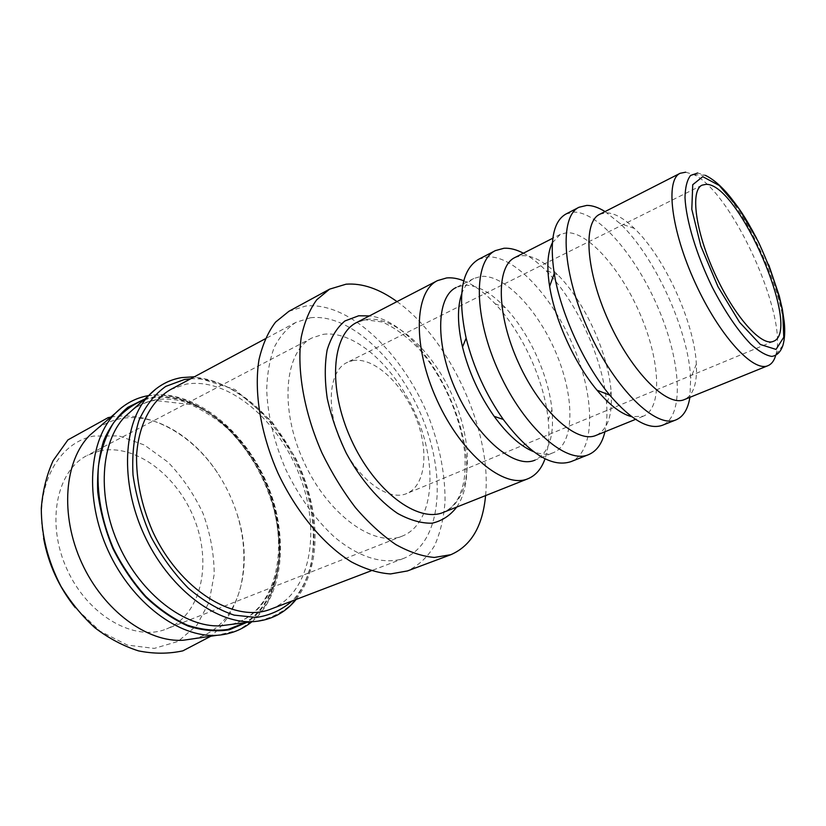 <?xml version="1.0" encoding="UTF-8"?>
<svg xmlns="http://www.w3.org/2000/svg" width="826" height="826" viewBox="0 0 826 826"><rect width="100%" height="100%" fill="white"/><g stroke="black" fill="none" stroke-linecap="round" stroke-linejoin="round"><path stroke-width="0.62" stroke-dasharray="4.13 3.1" d="M685.683 172.19L693.902 174.658C731.547 191.746 787.705 314.727 775.965 354.375L775.583 355.769M463.747 280.788C474.196 285.032 484.676 292.714 495.187 303.823C522.383 332.372 544.448 380.693 548.216 419.938C549.724 435.168 548.66 448.115 545.026 458.781M396.996 301.604C449.829 338.908 491.997 431.234 485.585 495.6M599.717 214.295L605.933 212.798C614.214 212.871 623.682 218.074 634.347 228.399C664.538 257.123 694.418 322.553 696.349 364.183C697.361 383.45 693.355 395.251 684.331 399.588M605.055 211.57L619.985 223.474C654.822 256.411 688.595 330.359 690.67 378.256L689.886 397.337M565.882 214.068L573.863 212.117C599.129 211.941 637.218 257.536 659.045 310.049C681.13 362.49 684.31 416.221 662.349 425.297M552.346 242.813L560.296 234.398L566.812 232.705C588.711 231.807 622.05 270.68 641.028 316.224C660.242 361.695 662.545 408.22 643.309 416.211L631.756 416.707M514.887 257.547L521.743 255.657C532.553 255.224 544.53 261.594 557.695 274.769C584.746 301.666 608.494 353.683 611.106 391.73C612.696 415.106 607.688 429.654 596.083 435.364M523.405 253.21C530.746 257.082 538.191 262.802 545.728 270.36C576.816 301.139 603.703 360.012 606.604 403.666C607.378 414.311 606.821 423.686 604.942 431.771M478.502 259.364L487.257 256.917C514.66 255.069 553.534 297.742 574.225 348.355C595.205 398.875 595.37 451.636 570.88 461.672M461.62 294.097C464.336 286.467 468.394 281.274 473.804 278.496L480.938 276.431C504.655 274.149 538.655 310.535 556.662 354.406C574.927 398.194 574.669 443.872 553.348 452.689C547.71 454.961 541.123 454.62 533.586 451.677M473.804 278.496L456.21 287.469L463.458 285.331C476.416 284.485 490.407 291.96 505.419 307.747C529.136 332.723 548.609 375.365 551.954 409.644C554.391 436.376 548.753 453.206 535.042 460.113L553.348 452.689M288.883 311.309L305.816 306.012C350.048 301.48 404.657 354.943 429.696 419.701C440.113 447.971 445.235 475.249 445.038 501.537C443.779 518.16 440.279 532.894 434.528 545.738C427.507 557.178 418.483 565.573 407.445 570.942M310.462 317.762C350.358 313.064 400.373 361.334 423.408 420.486C446.866 479.483 440.588 543.807 403.697 558.376C384.307 565.067 358.804 557.726 333.859 536.528C314.943 518.934 298.94 496.622 285.837 469.581C273.984 441.972 267.603 415.261 266.695 389.459C267.211 373.352 269.782 359.196 274.397 346.992C280.055 336.172 287.241 327.963 295.925 322.367L310.462 317.762M170.703 389.48L186.211 384.131C228.379 377.017 278.775 420.403 299.828 476.034C321.366 531.5 310.772 593.471 270.969 609.051M155.99 388.881C163.465 383.161 171.756 379.526 180.842 377.988C229.122 370.224 286.085 423.449 305.754 487.361C313.756 515.217 315.439 541.453 310.813 566.078C306.477 581.37 299.735 594.348 290.587 605.024C280.159 614.007 267.923 619.541 253.892 621.606M97.437 428.663C104.334 423.697 111.892 420.403 120.09 418.782C154.927 411.678 196.144 437.408 220.201 477.129C227.367 488.806 233.015 501.186 237.155 514.247C255.327 569.031 237.754 628.947 193.377 638.766M43.602 538.242C34 486.256 58.233 442.354 93.875 436.056L118.944 435.901L144.333 444.997L167.967 462.126C182.278 476.974 193.996 494.144 203.124 513.627C210.393 533.813 214.089 554.019 214.213 574.235L209.081 602.175L196.825 625.334L178.106 641.399L154.266 648.41L127.369 645.085L100.06 631.167L75.321 607.699M99.523 450.913C135.464 443.066 178.106 475.921 194.884 520.483C212.096 564.891 200.852 615.256 166.584 628.916C134.927 642.174 88.145 616.093 67.071 569.475C45.647 523.034 56.581 470.593 87.339 455.353L99.523 450.913M323.049 334.365C355.903 329.729 398.256 369.831 417.987 419.845C438.09 469.726 432.907 523.767 402.52 536.002C374.519 548.03 327.994 515.145 303.669 461.445C279.023 407.899 284.64 351.195 312.063 337.917L323.049 334.365M352.785 360.58C373.6 356.791 401.87 382.82 415.416 416.314C429.21 449.716 426.051 485.492 406.774 493.525C388.385 501.723 357.834 479.441 341.809 444.027C325.547 408.725 328.717 371.05 346.961 362.521L352.785 360.58M775.965 354.375L782.924 345.33C793.714 308.335 740.313 191.395 705.29 175.319L697.671 172.995M366.434 319.414C396.366 315.48 436.025 354.22 455.157 402.128C474.62 449.922 470.944 501.175 443.459 512.347C449.778 509.508 454.878 504.469 458.771 497.242C463.52 485.905 466.081 476.85 464.77 453.082C460.908 417.326 443.17 376.914 419.143 349.099C406.764 336.399 394.415 327.354 382.097 321.964L365.422 319.807L356.749 322.47L366.434 319.414M456.706 507.081C491.501 457.439 429.716 322.13 369.408 315.914M190.672 378.783C230.433 376.635 275.213 414.311 297.876 464.088C320.653 513.813 319.796 572.335 292.125 600.977M132.945 409.551C139.728 404.637 147.173 401.426 155.267 399.918C199.5 392.009 251.724 437.419 271.279 494.64C291.454 551.685 275.667 613.873 231.073 624.446M143.724 399.97L151.075 398.111C193.635 390.636 243.68 430.645 266.158 484.273C288.986 537.757 281.976 600.068 245.363 622.577M144.829 398.989L150.859 397.543C193.387 390.099 243.36 429.799 266.117 483.251C289.193 536.559 282.843 598.964 246.84 622.381M121.68 407.559C129.424 401.581 137.994 397.729 147.41 396.026C196.361 387.559 253.448 439.587 272.322 502.652C277.133 520.659 279.539 538.387 279.539 555.857C278.104 572.8 274.149 588.133 267.676 601.855C259.808 614.265 249.782 623.785 237.589 630.393L217.093 635.297M768.799 264.991L756.637 238.384M705.29 175.319L693.902 174.658M634.347 228.399L619.985 223.474M696.349 364.183L690.67 378.256M560.296 234.398L552.831 238.208M643.309 416.211L635.555 419.36M557.695 274.769L545.728 270.36M611.106 391.73L606.604 403.666M505.419 307.747L495.187 303.823M551.954 409.644L548.216 419.938M295.925 322.367L265.177 338.846M403.697 558.376L371.101 570.828M296.121 599.449C312.517 577.198 318.258 548.588 313.343 513.627C310.989 499.245 307.024 485.038 301.469 471.006L295.254 457.346L271.837 421.466L234.935 389.469L194.44 376.759M230.991 624.456C270.05 615.205 287.365 563.642 274.242 510.86C265.92 479.865 251.114 453.206 229.855 430.883C220.088 421.312 207.14 412.566 191.002 404.626L154.421 400.373C146.615 401.808 139.429 404.885 132.883 409.603M251.951 621.71C285.466 593.801 288.924 531.386 264.929 479.132C241.151 426.784 191.725 388.519 148.68 395.561M110.829 417.109C152.511 409.975 195.762 437.14 220.201 477.129M237.155 514.247C244.682 538.81 245.911 562.774 240.82 586.15C234.419 610.61 223.732 625.499 210.878 636.206M312.063 337.917L87.339 455.353M402.52 536.002L166.584 628.916M702.048 185.169L346.961 362.521M773.353 341.334L406.774 493.525"/><path stroke-width="1.24" d="M775.583 355.769C774.045 360.89 771.515 364.183 768.004 365.66C753.209 372.66 719.085 335.377 695.131 282.688C671.001 230.082 665.178 179.872 680.149 173.284L685.683 172.19M706.003 184.353C738.65 182.825 802.758 331.422 773.353 341.334C761.613 346.951 734.211 316.296 714.841 273.685C695.327 231.146 690.113 190.362 702.048 185.169L706.003 184.353M545.026 458.781C541.495 468.817 535.816 475.466 527.99 478.729C504.335 489.157 461.61 454.424 437.15 400.486C412.422 346.683 414.156 291.65 437.522 280.603L446.608 277.949C451.956 277.443 457.676 278.393 463.747 280.788M485.585 495.6C482.735 526.141 471.15 545.841 450.851 554.69L434.383 557.447C422.22 556.394 409.345 552.088 395.747 544.52C382.004 535.093 368.582 522.817 355.5 507.67C342.914 491.14 331.763 472.937 322.026 453.061C304.092 412.546 296.658 369.8 301.191 337.452C304.381 322.223 309.554 309.667 316.73 299.786L329.595 289.152L346.084 284.185C362.284 283.019 379.248 288.821 396.996 301.604M768.004 365.66L684.331 399.588C667.356 407.414 632.024 372.609 609.041 322.006C585.851 271.486 582.691 221.998 599.717 214.295L680.149 173.284M689.886 397.337C687.955 409.211 683.35 416.707 676.071 419.845C656.195 428.9 615.236 389.428 588.804 331.247C562.145 273.169 559.14 216.36 579.005 207.264L586.852 205.395C592.356 205.406 598.427 207.46 605.055 211.57M676.071 419.845L662.349 425.297C648.73 430.119 631.198 420.073 609.764 395.148C584.106 364.545 560.565 312.982 554.246 273.551C549.445 241.027 553.327 221.203 565.882 214.068L579.005 207.264M631.756 416.707C621.286 414.074 609.712 405.236 597.022 390.202C574.948 364.008 554.969 320.251 549.631 286.415C546.575 266.984 547.483 252.446 552.346 242.813M635.555 419.36L596.083 435.364C577.033 443.965 540.669 411.689 518.687 363.254C496.488 314.933 495.91 266.313 514.887 257.547L552.831 238.208M604.942 431.771C602.133 443.572 596.671 451.192 588.556 454.651C566.357 464.542 524.252 427.92 498.997 372.258C473.474 316.709 473.36 260.902 495.383 250.608L503.994 248.254C509.962 247.914 516.436 249.566 523.405 253.21M588.556 454.651L570.88 461.672C551.861 467.826 529.311 453.742 503.251 419.422C485.894 394.611 473.515 367.508 466.132 338.144C457.274 295.976 461.393 269.71 478.502 259.364L495.383 250.608M533.586 451.677C520.597 446.329 507.463 434.559 494.175 416.366C479.328 395.2 468.765 372.082 462.508 347.003C457.449 325.052 457.16 307.417 461.62 294.097M535.042 460.113C514.681 469.199 477.738 438.596 456.458 391.679C434.93 344.865 436.004 296.906 456.21 287.469M450.851 554.69L407.445 570.942L390.553 573.936C378.143 573.11 365.071 569.083 351.349 561.866C323.73 544.85 296.441 512.275 278.001 473.164C260.52 433.619 253.778 391.658 259.003 359.651C262.544 344.545 268.058 332.031 275.554 322.109L288.883 311.309L329.595 289.152M371.101 570.828L270.969 609.051C234.956 623.929 179.087 589.805 152.283 530.571C141.401 504.996 136.166 479.947 136.579 455.415C138.634 424.192 151.54 400.465 170.703 389.48L265.177 338.846M296.121 599.449C285.342 612.768 271.258 620.15 253.892 621.606L252.136 621.689C215.039 623.496 168.07 587.42 143.951 534.381C119.667 481.413 123.167 422.292 148.825 395.437L155.99 388.881M193.377 638.766L183.517 640.212C147.782 642.927 103.549 610.879 81.702 562.805C59.678 514.804 64.428 460.392 89.889 435.157L97.437 428.663M75.321 607.699C58.925 587.203 48.352 564.055 43.602 538.242M702.74 176.661L719.27 185.509L738.857 208.524L757.989 241.037C769.481 265.683 777.71 289.162 782.676 311.464L783.771 337.245L776.037 349.419L760.364 344.494L739.549 322.264L718.042 286.798L700.809 245.993L691.806 209.298L692.725 184.725L702.74 176.661M697.671 172.995L690.557 175.473C687.056 179.985 685.208 187.368 685.002 197.641C686.045 220.274 696.401 254.728 712.249 287.159C724.908 311.598 737.732 330.586 750.741 344.122C758.805 351.339 765.826 355.448 771.804 356.419C777.008 355.583 780.704 351.886 782.924 345.33C784.731 338.97 785.165 331.133 784.225 321.841L782.367 309.358L779.228 295.853L768.799 264.991M527.99 478.729L443.459 512.347C417.987 523.426 374.591 491.243 351.246 439.721C327.602 388.334 331.701 334.468 356.749 322.47L437.522 280.603M369.408 315.914L358.69 315.78L344.886 320.984C336.956 327.592 331.04 337.266 327.137 350.017C324.628 364.307 324.659 380.425 327.241 398.369C331.319 416.851 337.669 435.126 346.3 453.216C360.549 479.41 378.773 500.67 397.492 513.359C409.861 520.184 421.415 523.457 432.132 523.188C442.055 520.907 450.242 515.538 456.706 507.081M292.125 600.977C281.945 609.908 269.968 615.401 256.194 617.466L234.119 615.122C218.601 609.877 203.33 600.894 188.328 588.164C173.966 573.492 161.514 556.383 150.982 536.828C141.979 516.446 135.991 495.848 133.017 475.022C131.933 454.785 133.936 436.531 139.016 420.258C145.696 405.649 154.627 394.353 165.778 386.382L184.425 379.506L190.672 378.783M231.073 624.446L220.315 625.85C185.065 627.605 141.236 594.513 119.058 545.738C96.735 497.045 100.421 442.251 124.84 416.758L132.945 409.551M245.363 622.577L227.997 629.433C215.111 631.24 201.523 629.804 187.213 625.106C172.83 618.519 158.995 608.917 145.696 596.31C133.11 582.196 122.32 566.213 113.348 548.35C101.546 520.803 96.405 491.831 98.48 465.885C101.123 449.334 106.141 435.003 113.534 422.871C122.072 412.308 132.139 404.678 143.724 399.97M246.84 622.381L229.401 629.763C216.402 631.869 202.638 630.641 188.121 626.077C173.491 619.562 159.408 609.939 145.851 597.208C133.017 582.919 122.031 566.708 112.904 548.547C105.17 529.765 100.101 510.84 97.716 491.79C96.972 473.215 98.924 456.262 103.58 440.939C109.641 426.98 117.726 415.777 127.834 407.332L144.829 398.989M183.517 640.212L217.093 635.297C179.448 638.116 131.984 603.104 108.165 550.715C84.18 498.408 88.805 439.618 115.588 413.01L121.68 407.559M756.637 238.384C743.813 214.347 738.692 207.884 729.564 196.144C721.191 185.984 713.096 179.046 705.29 175.319M597.022 390.202L609.764 395.148M549.631 286.415L554.246 273.551M494.175 416.366L503.251 419.422M462.508 347.003L466.132 338.144M194.44 376.759L181.565 377.606C169.588 379.661 159.077 385.184 150.043 394.167M230.991 624.456L252.136 621.689M132.883 409.603L148.825 395.437M217.093 635.297C230.444 634.316 242.059 629.794 251.951 621.71M148.68 395.561L148.081 395.664C135.743 397.925 124.912 403.707 115.588 413.01L89.889 435.157M210.878 636.206L182.856 650.847C168.494 653.955 153.667 653.955 138.365 650.847C123.177 645.973 108.702 638.302 94.949 627.812C81.908 615.917 70.571 602.071 60.948 586.295C47.867 561.081 41.321 535.062 41.3 508.217C42.653 491.036 46.576 475.198 53.091 460.701L67.928 439.897L108.144 417.626L110.829 417.109"/></g></svg>
